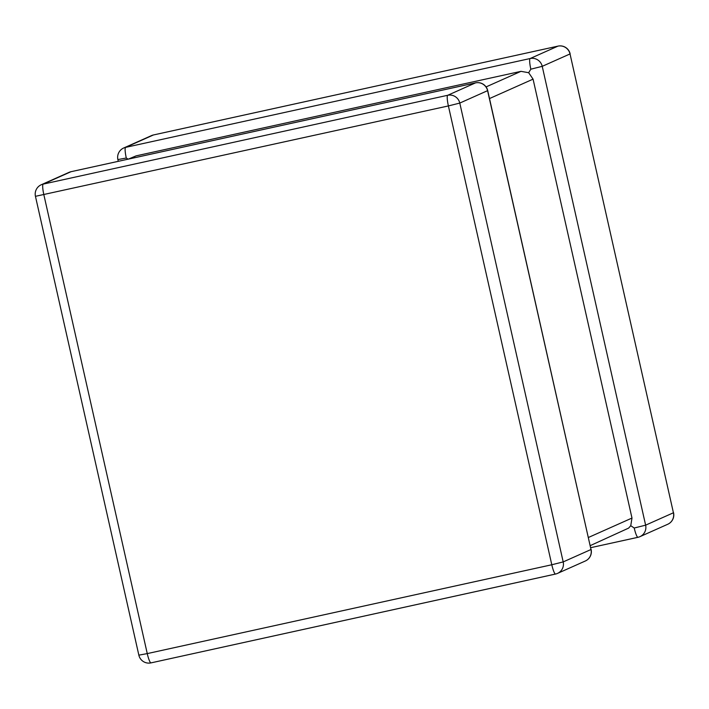 <?xml version="1.0" encoding="UTF-8"?>
<svg xmlns="http://www.w3.org/2000/svg" width="709" height="709" viewBox="0 0 709 709"><rect width="100%" height="100%" fill="white"/><g stroke="black" fill="none" stroke-linecap="round" stroke-linejoin="round"><path stroke-width="1.06" d="M588.426 537.475L631.985 518.057L533.071 79.142L489.511 98.56M530.828 69.19A10.21 1.666 -102.4 0 1 530.137 58.537L557.939 46.138L153.41 134.976L125.599 147.375L530.137 58.537A10.21 10.068 66 0 1 542.225 66.336L645.624 525.165L673.426 512.775L570.027 53.937L542.225 66.336L530.828 69.19L528.666 72.708L533.071 79.142M486.064 86.915L520.982 71.343L136.137 155.856L129.295 158.905M631.985 518.057L630.753 525.706L628.626 528.108L590.26 545.62M570.151 53.857A10.21 10.21 0 0 0 557.992 46.12A10.21 1.666 -102.4 0 0 557.939 46.138A10.21 10.068 66 0 1 570.027 53.937L673.426 512.775A10.21 10.068 66 0 1 667.745 524.261L639.943 536.66A10.21 10.068 66 0 1 638.029 537.289A10.21 1.666 -102.4 0 1 637.976 537.307A10.21 10.21 0 0 0 639.943 536.66A10.21 10.068 66 0 0 645.624 525.165L634.227 528.019L630.753 525.706M118.279 161.324L117.88 159.578L126.291 158.018L128.099 159.171M128.311 159.126L136.137 155.856M520.982 71.343L528.666 72.708M138.849 655.151L147.259 653.601A10.21 1.666 77.6 0 0 151.008 662.88L555.537 574.051A10.21 1.666 77.6 0 1 551.797 564.763L563.194 561.909A10.21 10.068 66 0 1 557.504 573.404L585.315 561.005A10.21 10.068 66 0 0 590.996 549.519L487.712 90.601L459.786 103.08L563.194 561.909L590.996 549.519L487.597 90.681A10.21 10.068 66 0 0 475.509 82.882L70.971 171.72L43.169 184.118L447.707 95.281L475.509 82.882A10.21 1.666 77.6 0 1 475.562 82.864L71.024 171.702A10.21 1.666 77.6 0 0 70.971 171.72A10.21 10.068 66 0 0 69.057 172.349L41.255 184.748A10.21 10.068 66 0 1 43.169 184.118A10.21 1.666 77.6 0 0 43.861 194.762L147.259 653.601L551.797 564.763L448.389 105.933L35.45 196.322L138.849 655.151A10.21 10.21 0 0 0 151.008 662.88A10.21 1.666 77.6 0 0 151.061 662.862L555.484 574.051M637.914 537.307L590.721 547.676L637.976 537.307A10.21 1.666 -102.4 0 1 634.227 528.019M555.537 574.051A10.21 1.666 77.6 0 0 555.59 574.033A10.21 10.068 66 0 0 557.504 573.404A10.21 10.21 0 0 1 555.537 574.051M448.389 105.933L459.786 103.08A10.21 10.068 66 0 0 447.707 95.281A10.21 1.666 77.6 0 0 448.389 105.933M71.086 171.693A10.21 1.666 77.6 0 0 71.024 171.702A10.21 10.21 0 0 0 69.057 172.349M126.291 158.018A10.21 1.666 -102.4 0 1 125.599 147.375A10.21 10.068 66 0 0 123.685 148.004A10.21 10.21 0 0 0 117.88 159.578M153.516 134.949A10.21 1.666 -102.4 0 0 153.463 134.958A10.21 10.21 0 0 0 151.496 135.605A10.21 10.068 66 0 1 153.41 134.976A10.21 1.666 -102.4 0 1 153.463 134.958L557.992 46.12A10.21 1.666 -102.4 0 1 558.054 46.12M41.255 184.748A10.21 10.21 0 0 0 35.45 196.322M585.315 561.005A10.21 10.21 0 0 0 591.12 549.431M487.712 90.601A10.21 10.21 0 0 0 475.562 82.864M667.745 524.261A10.21 10.21 0 0 0 673.55 512.687M151.496 135.605L123.685 148.004"/></g></svg>

